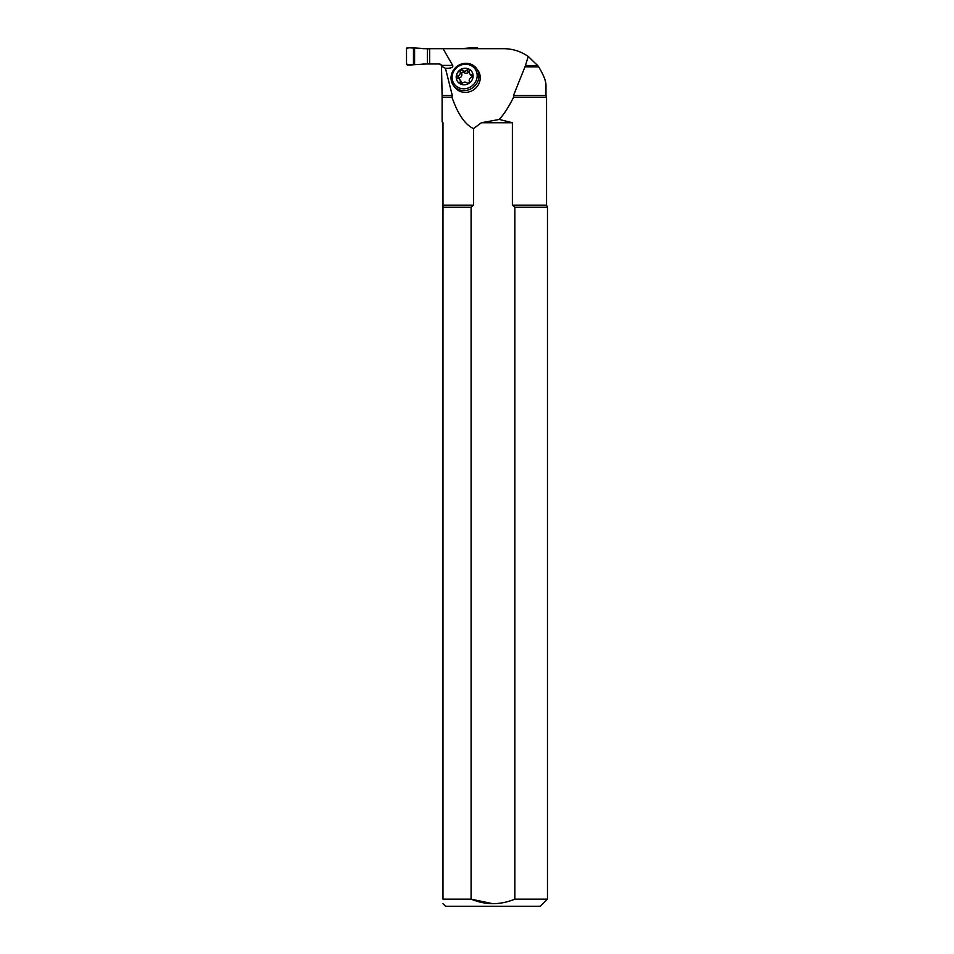 <?xml version="1.0" encoding="UTF-8"?>
<svg xmlns="http://www.w3.org/2000/svg" width="954" height="954" viewBox="0 0 954 954"><rect width="100%" height="100%" fill="white"/><g stroke="black" fill="none" stroke-linecap="round" stroke-linejoin="round"><path stroke-width="1.43" d="M473.518 128.611C465.039 124.64 457.848 114.158 451.946 97.189L452.291 95.472L445.446 68.283L447.831 68.283C451.695 68.104 453.317 67.15 452.709 65.421L443.038 48.678L503.617 48.678C512.608 48.749 520.812 51.337 528.23 56.429L538.044 65.957L525.332 65.957L513.502 95.472L513.598 97.189C508.995 106.502 504.225 113.931 499.276 119.453L512.393 122.732L481.4 122.732L473.518 128.611L473.518 205.146L471.085 207.256L471.085 899.145L442.99 899.145C442.99 905.119 442.99 905.119 442.99 899.145L442.99 207.256L471.085 207.256M481.4 122.732L499.276 119.453M525.332 65.957L528.23 56.429M453.508 85.538L454.831 87.315A14.322 13.273 -36.8 0 0 474.245 89.366A14.322 13.273 -36.8 0 0 477.775 70.167L476.451 68.39A14.322 13.273 143.2 0 1 472.922 87.601A14.322 13.273 143.2 0 1 453.508 85.538A14.322 13.273 143.2 0 1 452.625 71.526A14.322 13.273 143.2 0 1 464.98 63.346A14.322 13.273 143.2 0 1 476.451 68.39M451.946 97.189L442.107 97.189L442.107 95.472L442.107 121.85L442.99 122.732L442.99 205.146L473.518 205.146M452.291 95.472L442.107 95.472L441.475 65.051M422.944 48.678L429.646 48.678L429.646 63.99L439.245 63.99L441.905 65.421L442.107 66.852L441.833 65.635M445.446 68.283L442.656 66.852M429.646 48.678L443.038 48.678M422.944 63.99L429.646 63.99M514.826 207.256L547.477 207.256L547.477 899.145L514.826 899.145L514.826 207.256L512.393 205.146L546.547 205.146L546.547 97.189L513.598 97.189M512.393 205.146L512.393 122.732M514.826 899.145C500.254 905.155 485.669 905.155 471.085 899.145L492.956 903.724M547.477 899.145L540.322 906.3L445.59 906.3L442.99 903.688M442.99 207.256L442.99 205.146M439.245 63.99L440.223 64.156M440.247 64.168L441.607 65.23M537.305 65.003L538.688 66.852C543.279 74.484 545.7 80.398 545.974 84.62C545.736 80.482 543.303 74.567 538.688 66.852C543.279 74.484 545.7 80.398 545.974 84.62C545.736 80.482 543.303 74.567 538.688 66.852L538.044 65.957M471.646 71.383A8.681 8.049 -36.8 0 0 459.923 70.191A8.681 8.049 -36.8 0 0 457.741 81.782M457.801 75.879A1.431 1.324 143.2 0 0 458.147 78.455A3.267 3.017 143.2 0 1 460.15 82.199A1.431 1.324 143.2 0 0 462.38 83.296A3.267 3.017 143.2 0 1 467.09 82.962A1.431 1.324 143.2 0 0 469.32 81.543A3.267 3.017 143.2 0 1 471.324 77.512A1.431 1.324 143.2 0 0 471.324 74.817A3.267 3.017 143.2 0 1 469.225 71.419A1.431 1.324 143.2 0 0 466.828 70.238A3.267 3.017 143.2 0 1 462.642 70.536A1.431 1.324 143.2 0 0 460.15 71.729A3.267 3.017 143.2 0 1 457.801 75.879L459.375 77.978A1.431 1.324 143.2 0 0 458.683 78.645M464.658 84.787A8.681 8.049 143.2 0 1 457.705 81.722A8.681 8.049 143.2 0 1 459.84 70.083A8.681 8.049 143.2 0 1 471.61 71.335A8.681 8.049 143.2 0 1 472.147 79.826A8.681 8.049 143.2 0 1 464.658 84.787M464.658 88.77A12.867 11.925 -36.8 0 0 477.191 75.628A12.867 11.925 -36.8 0 0 464.658 64.288A12.867 11.925 -36.8 0 0 452.124 77.417A12.867 11.925 -36.8 0 0 464.658 88.77M462.642 70.536L464.216 72.647A1.431 1.324 143.2 0 0 461.724 73.828A3.267 3.017 143.2 0 1 459.375 77.978M460.15 71.729L461.724 73.828M466.828 70.238L468.402 72.349A3.267 3.017 143.2 0 1 464.216 72.647M468.402 72.349A1.431 1.324 143.2 0 1 469.177 71.8M472.373 76.725A3.267 3.017 143.2 0 1 471.3 75.855L469.738 73.756M471.324 74.817L472.492 76.38M460.15 82.199L461.211 83.618M459.745 79.516L461.307 81.615A3.267 3.017 143.2 0 1 461.867 83.57M429.646 63.775L414.596 64.693L414.596 47.974L429.646 48.892M461.068 48.678L469.666 47.974L469.666 48.678M477.894 48.678A1.145 1.145 90 0 0 476.702 47.7L469.666 47.974M427.344 63.775L427.344 48.892M413.464 64.633L413.464 48.034L407.74 47.7A1.145 1.145 -90 0 0 406.523 48.845L406.523 63.823A1.145 1.145 90 0 0 407.74 64.967L414.596 64.693M413.464 48.034C410.637 47.33 408.324 47.593 406.523 48.845L406.523 63.823C408.324 65.075 410.637 65.337 413.464 64.633L413.464 48.034L414.596 47.974M470.966 48.678L470.966 48.034M441.905 65.421L452.709 65.421M513.502 95.472L545.974 95.472L546.547 97.189M538.688 66.852L524.867 66.852M546.547 205.146L547.477 207.256M545.974 84.62L545.974 95.472"/></g></svg>
